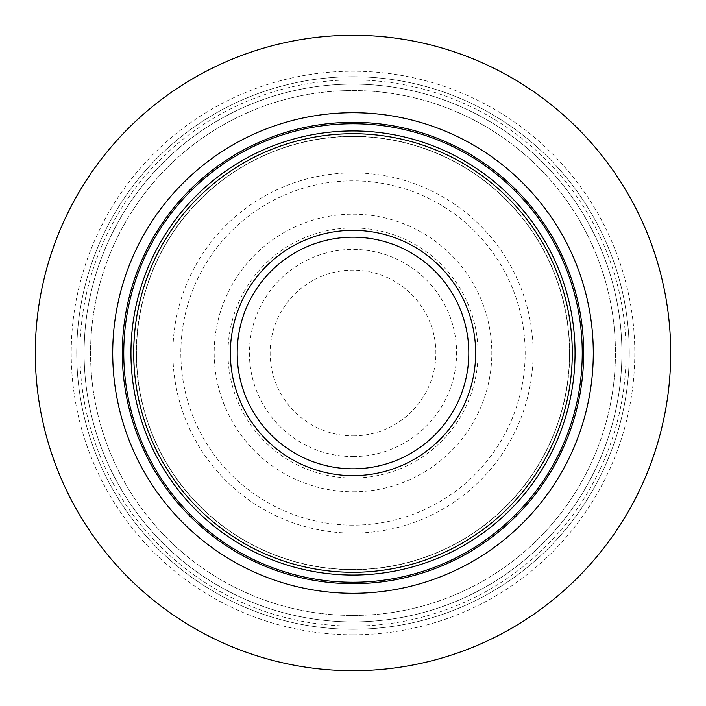 <?xml version="1.0" encoding="UTF-8"?>
<svg xmlns="http://www.w3.org/2000/svg" width="706" height="706" viewBox="0 0 706 706"><rect width="100%" height="100%" fill="white"/><g stroke="black" fill="none" stroke-linecap="round" stroke-linejoin="round"><path stroke-width="0.53" stroke-dasharray="3.53 2.65" d="M670.7 353A317.7 317.7 0 0 1 353 670.7A317.7 317.7 0 0 1 35.3 353A317.7 317.7 0 0 1 353 35.3A317.7 317.7 0 0 1 670.7 353A317.7 317.7 0 0 1 353 670.7A317.7 317.7 0 0 1 35.3 353A317.7 317.7 0 0 1 353 35.3A317.7 317.7 0 0 1 670.7 353A317.7 317.7 0 0 1 353 670.7A317.7 317.7 0 0 1 35.3 353A317.7 317.7 0 0 1 353 35.3A317.7 317.7 0 0 1 670.7 353M621.889 353A268.889 268.889 0 0 1 353 621.889A268.889 268.889 0 0 1 84.111 353A268.889 268.889 0 0 1 353 84.111A268.889 268.889 0 0 1 621.889 353A268.889 268.889 0 0 0 353 84.111A268.889 268.889 0 0 0 84.111 353A268.889 268.889 0 0 0 353 621.889A268.889 268.889 0 0 0 621.889 353M569.521 353A216.521 216.521 0 0 0 353 136.479A216.521 216.521 0 0 0 136.479 353A216.521 216.521 0 0 0 353 569.521A216.521 216.521 0 0 0 569.521 353A216.521 216.521 0 0 0 353 136.479A216.521 216.521 0 0 0 136.479 353A216.521 216.521 0 0 0 353 569.521A216.521 216.521 0 0 0 569.521 353A216.521 216.521 0 0 1 353 569.521A216.521 216.521 0 0 1 136.479 353A216.521 216.521 0 0 1 353 136.479A216.521 216.521 0 0 1 569.521 353M615.447 353A262.447 262.447 0 0 1 353 615.447A262.447 262.447 0 0 1 90.553 353A262.447 262.447 0 0 1 353 90.553A262.447 262.447 0 0 1 615.447 353A262.447 262.447 0 0 1 353 615.447A262.447 262.447 0 0 1 90.553 353A262.447 262.447 0 0 1 353 90.553A262.447 262.447 0 0 1 615.447 353A262.447 262.447 0 0 0 353 90.553A262.447 262.447 0 0 0 90.553 353A262.447 262.447 0 0 0 353 615.447A262.447 262.447 0 0 0 615.447 353M353 629.258A276.258 276.258 0 0 1 76.742 353A276.258 276.258 0 0 1 353 76.742A276.258 276.258 0 0 1 629.258 353A276.258 276.258 0 0 1 353 629.258A276.258 276.258 0 0 1 76.742 353A276.258 276.258 0 0 1 353 76.742A276.258 276.258 0 0 1 629.258 353A276.258 276.258 0 0 1 353 629.258A276.258 276.258 0 0 0 629.258 353A276.258 276.258 0 0 0 353 76.742A276.258 276.258 0 0 0 76.742 353A276.258 276.258 0 0 0 353 629.258M353 435.876A82.876 82.876 0 0 0 435.876 353A82.876 82.876 0 0 0 353 270.124A82.876 82.876 0 0 0 270.124 353A82.876 82.876 0 0 0 353 435.876A82.876 82.876 0 0 1 270.124 353A82.876 82.876 0 0 1 353 270.124A82.876 82.876 0 0 1 435.876 353A82.876 82.876 0 0 1 353 435.876M569.707 353A216.707 216.707 0 0 0 353 136.293A216.707 216.707 0 0 0 136.293 353A216.707 216.707 0 0 0 353 569.707A216.707 216.707 0 0 0 569.707 353M353 634.782A281.782 281.782 0 0 1 71.218 353A281.782 281.782 0 0 1 353 71.218A281.782 281.782 0 0 1 634.782 353A281.782 281.782 0 0 1 353 634.782M353 626.072A273.072 273.072 0 0 1 79.928 353A273.072 273.072 0 0 1 353 79.928A273.072 273.072 0 0 1 626.072 353A273.072 273.072 0 0 1 353 626.072M353 533.109A180.109 180.109 0 0 0 533.109 353A180.109 180.109 0 0 0 353 172.891A180.109 180.109 0 0 0 172.891 353A180.109 180.109 0 0 0 353 533.109M353 525.158A172.158 172.158 0 0 1 180.842 353A172.158 172.158 0 0 1 353 180.842A172.158 172.158 0 0 1 525.158 353A172.158 172.158 0 0 1 353 525.158M353 491.817A138.817 138.817 0 0 0 491.817 353A138.817 138.817 0 0 0 353 214.183A138.817 138.817 0 0 0 214.183 353A138.817 138.817 0 0 0 353 491.817M353 478.024A125.024 125.024 0 0 1 227.976 353A125.024 125.024 0 0 1 353 227.976A125.024 125.024 0 0 1 478.024 353A125.024 125.024 0 0 1 353 478.024M353 456.597A103.597 103.597 0 0 0 456.597 353A103.597 103.597 0 0 0 353 249.403A103.597 103.597 0 0 0 249.403 353A103.597 103.597 0 0 0 353 456.597"/><path stroke-width="1.06" d="M670.7 353A317.7 317.7 0 0 1 353 670.7A317.7 317.7 0 0 1 35.3 353A317.7 317.7 0 0 1 353 35.3A317.7 317.7 0 0 1 670.7 353M593.287 353A240.287 240.287 0 0 0 353 112.713A240.287 240.287 0 0 0 112.713 353A240.287 240.287 0 0 0 353 593.287A240.287 240.287 0 0 0 593.287 353M572.284 353A219.284 219.284 0 0 1 353 572.284A219.284 219.284 0 0 1 133.716 353A219.284 219.284 0 0 1 353 133.716A219.284 219.284 0 0 1 572.284 353M583.677 353A230.677 230.677 0 0 0 353 122.323A230.677 230.677 0 0 0 122.323 353A230.677 230.677 0 0 0 353 583.677A230.677 230.677 0 0 0 583.677 353M582.247 353A229.247 229.247 0 0 1 353 582.247A229.247 229.247 0 0 1 123.753 353A229.247 229.247 0 0 1 353 123.753A229.247 229.247 0 0 1 582.247 353M575.046 353A222.046 222.046 0 0 0 353 130.954A222.046 222.046 0 0 0 130.954 353A222.046 222.046 0 0 0 353 575.046A222.046 222.046 0 0 0 575.046 353M475.65 353A122.65 122.65 0 0 0 353 230.35A122.65 122.65 0 0 0 230.35 353A122.65 122.65 0 0 0 353 475.65A122.65 122.65 0 0 0 475.65 353M468.81 353A115.81 115.81 0 0 1 353 468.81A115.81 115.81 0 0 1 237.19 353A115.81 115.81 0 0 1 353 237.19A115.81 115.81 0 0 1 468.81 353"/></g></svg>
